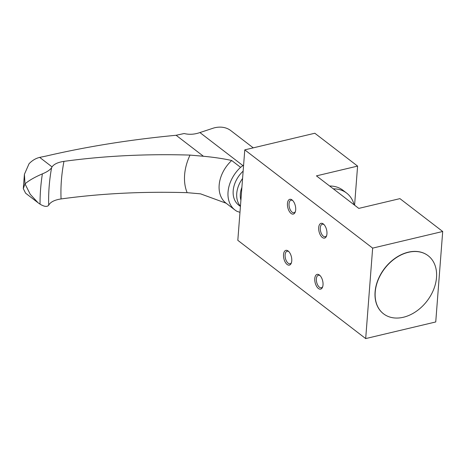<?xml version="1.0" encoding="UTF-8"?>
<svg xmlns="http://www.w3.org/2000/svg" width="466" height="466" viewBox="0 0 466 466"><rect width="100%" height="100%" fill="white"/><g stroke="black" fill="none" stroke-linecap="round" stroke-linejoin="round"><path stroke-width="0.7" d="M239.967 212.345A30.08 21.919 -52.5 0 1 239.326 212.117A39.499 28.776 -52.5 0 0 237.188 211.436A30.342 22.106 -52.5 0 1 234.946 209.991A30.342 22.106 -52.5 0 1 240.584 167.329A39.499 28.776 127.5 0 0 242.908 165.587A30.08 21.919 -52.5 0 1 243.607 165.04M253.248 147.85L230.81 130.614A30.08 21.919 127.5 0 0 214.535 127.789A30.08 21.919 127.5 0 0 213.871 127.958L199.92 132.56C194.473 134.458 189.213 134.785 184.146 133.526L176.119 135.274C130.364 139.614 87.13 146.516 46.425 155.994L39.686 157.392C35.76 158.335 32.212 160.45 29.049 163.735L24.418 174.278L24.972 183.814L23.3 188.619L25.601 193.192L38.078 202.774L30.238 194.305L25.013 183.849C28.88 180.517 34.67 177.191 42.377 173.865C46.891 172.03 49.961 169.997 51.58 167.76L52.041 166.886L39.686 157.392M243.141 171.139A24.197 17.626 127.5 0 0 238.691 205.116L240.421 206.45M240.444 206.17A24.197 17.626 -52.5 0 1 242.57 178.495M240.905 200.223A21.582 15.722 -52.5 0 1 241.889 187.355M42.377 173.865A198.161 144.373 127.5 0 0 40.041 204.16C44.235 206.7 47.124 207.067 48.697 205.256L49.146 204.463C51.097 201.696 55.07 199.856 61.069 198.941C101.361 193.442 143.382 191.351 187.14 192.668L200.549 193.844L226.126 203.217A30.342 22.106 127.5 0 1 226.062 203.17L234.946 209.991M240.584 167.329L231.701 160.502C223.499 158.679 214.08 157.269 203.444 156.267L176.119 135.274M187.14 192.668A49.635 36.162 -52.5 0 1 190.029 155.091L203.444 156.267M190.029 155.091C146.173 153.78 104.151 155.871 63.959 161.364C57.988 162.267 54.015 164.108 52.041 166.886M40.041 204.16L38.078 202.774M291.763 260.896A7.584 3.868 -103.3 0 0 288.466 251.261A7.584 3.868 -103.3 0 0 283.52 254.564A7.584 3.868 -103.3 0 0 286.363 263.75A7.584 3.868 -103.3 0 0 291.285 263.144A7.584 3.868 -103.3 0 0 291.763 260.896M288.897 251.692A6.431 3.279 -103.3 0 0 287.12 251.244A6.431 3.279 -103.3 0 0 285.116 254.82A6.431 3.279 -103.3 0 0 286.532 261.193A6.431 3.279 -103.3 0 0 290.091 263.762A6.431 3.279 -103.3 0 0 291.477 262.562M295.689 209.863A7.584 3.868 -103.3 0 0 292.392 200.223A7.584 3.868 -103.3 0 0 287.446 203.531A7.584 3.868 -103.3 0 0 290.289 212.717A7.584 3.868 -103.3 0 0 295.211 212.112A7.584 3.868 -103.3 0 0 295.689 209.863M292.823 200.654A6.431 3.279 -103.3 0 0 291.046 200.211A6.431 3.279 -103.3 0 0 289.042 203.782A6.431 3.279 -103.3 0 0 290.458 210.16A6.431 3.279 -103.3 0 0 294.017 212.723A6.431 3.279 -103.3 0 0 295.403 211.529M323.02 284.912A7.584 3.868 -103.3 0 0 319.723 275.278A7.584 3.868 -103.3 0 0 314.777 278.581A7.584 3.868 -103.3 0 0 317.62 287.767A7.584 3.868 -103.3 0 0 322.542 287.161A7.584 3.868 -103.3 0 0 323.02 284.912M320.154 275.709A6.431 3.279 -103.3 0 0 318.377 275.26A6.431 3.279 -103.3 0 0 316.373 278.837A6.431 3.279 -103.3 0 0 317.789 285.209A6.431 3.279 -103.3 0 0 321.348 287.778A6.431 3.279 -103.3 0 0 322.734 286.578M326.946 233.88A7.584 3.868 -103.3 0 0 323.649 224.239A7.584 3.868 -103.3 0 0 318.703 227.548A7.584 3.868 -103.3 0 0 321.546 236.734A7.584 3.868 -103.3 0 0 326.468 236.128A7.584 3.868 -103.3 0 0 326.946 233.88M324.08 224.67A6.431 3.279 -103.3 0 0 322.309 224.228A6.431 3.279 -103.3 0 0 320.299 227.798A6.431 3.279 -103.3 0 0 321.715 234.177A6.431 3.279 -103.3 0 0 325.274 236.74A6.431 3.279 -103.3 0 0 326.66 235.546M403.37 317.259A36.622 26.678 -52.5 0 1 383.559 313.822A36.622 26.678 -52.5 0 1 378.136 279.973A36.622 26.678 -52.5 0 1 408.367 252.31A36.622 26.678 -52.5 0 1 428.184 255.741A36.622 26.678 -52.5 0 1 433.601 289.59A36.622 26.678 -52.5 0 1 403.37 317.259M428.108 255.688A36.622 26.678 127.5 0 0 428.038 255.636A36.622 26.678 127.5 0 0 408.228 252.199A36.622 26.678 127.5 0 0 377.996 279.862A36.622 26.678 127.5 0 0 383.413 313.711A36.622 26.678 127.5 0 0 383.483 313.769M333.324 188.841A36.622 26.678 -52.5 0 1 346.628 193.081A36.622 26.678 -52.5 0 1 354.148 204.842M346.628 193.081L342.929 190.245A36.622 26.678 127.5 0 0 329.631 186.004M237.817 240.334L244.778 149.866L372.649 248.116L365.688 338.584L237.817 240.334M244.778 149.866L314.824 133.241L357.591 166.1L316.437 175.868L358.779 208.395L399.933 198.632L442.7 231.491L372.649 248.116M442.7 231.491L435.739 321.959L365.688 338.584M357.591 166.1L354.585 205.174M199.92 132.56L242.908 165.587M231.701 160.502A30.342 22.106 127.5 0 0 226.062 203.17M61.069 198.941A168.779 122.966 -52.5 0 1 63.959 161.364M48.697 205.256A187.489 136.596 -52.5 0 1 51.58 167.76M23.3 188.619L24.418 174.278"/></g></svg>
